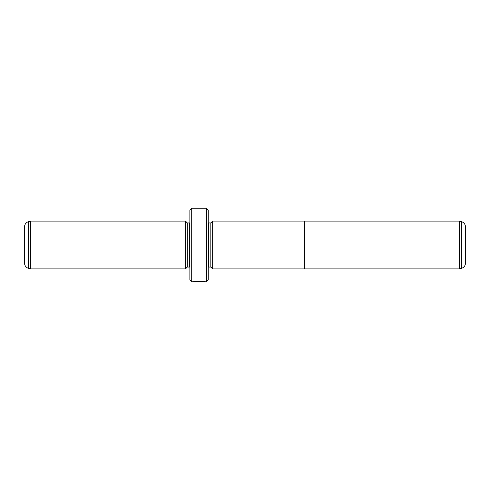 <?xml version="1.0" encoding="UTF-8"?>
<svg xmlns="http://www.w3.org/2000/svg" width="490" height="490" viewBox="0 0 490 490"><rect width="100%" height="100%" fill="white"/><g stroke="black" fill="none" stroke-linecap="round" stroke-linejoin="round"><path stroke-width="0.73" d="M459.522 268.888L461.415 268.379L461.415 221.621L459.522 221.113L459.522 268.888L304.535 268.888M461.415 221.621C463.975 222.472 465.335 224.249 465.5 226.944L465.5 263.057C465.335 265.752 463.975 267.528 461.415 268.379M212.66 245L212.66 268.912L304.535 268.912L304.535 221.088L212.66 221.088L212.66 245M203.907 281.597L203.901 281.75C204.195 281.597 196.417 281.278 194.8 281.713L193.299 281.75C193.648 281.18 205.463 281.334 205.089 281.75L206.413 281.75L206.413 208.25L191.713 208.25L191.713 281.75L189.875 279.913L189.875 210.088L191.713 208.25M210.823 222.95L208.618 222.95L208.618 267.05L210.823 267.05L210.823 222.95L212.66 221.113M185.465 268.888L185.465 221.113L30.478 221.113L30.478 268.888L185.465 268.888L187.303 267.05L187.303 222.95L185.465 221.113M28.585 268.379C26.025 267.528 24.665 265.752 24.5 263.057L24.5 226.944C24.665 224.249 26.025 222.472 28.585 221.621L28.585 268.379L30.478 268.888M206.413 208.25L208.25 210.088L208.25 279.913L206.413 281.75M187.303 267.05L189.507 267.05L189.507 222.95L189.875 222.913M208.618 222.95L208.25 222.913M210.823 267.05L212.66 268.888M203.901 281.75L191.713 281.75M189.507 267.05L189.875 267.087M189.507 222.95L187.303 222.95M28.585 221.621L30.478 221.113M208.618 267.05L208.25 267.087M459.522 221.113L304.535 221.113"/></g></svg>
